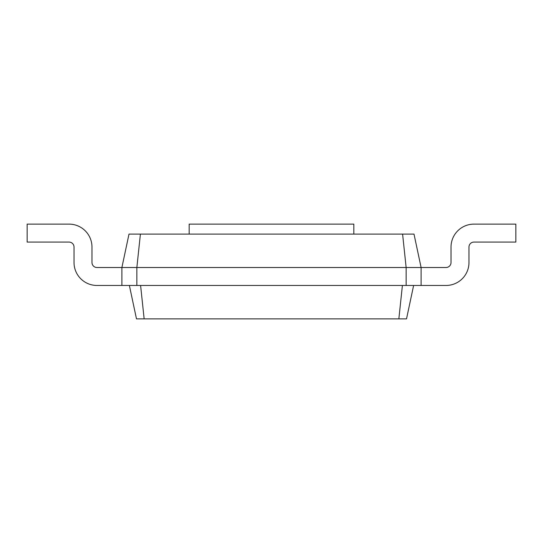 <?xml version="1.0" encoding="UTF-8"?>
<svg xmlns="http://www.w3.org/2000/svg" width="543" height="543" viewBox="0 0 543 543"><rect width="100%" height="100%" fill="white"/><g stroke="black" fill="none" stroke-linecap="round" stroke-linejoin="round"><path stroke-width="0.81" d="M189.168 234.101L189.168 224.123L353.832 224.123L353.832 234.101M140.406 234.101L136.856 267.509L121.897 267.509L128.996 234.101L414.004 234.101L421.103 267.509L421.103 285.462L406.144 285.462L406.144 267.509L446.034 267.509A4.989 4.989 0 0 0 451.023 262.527L451.023 247.065A22.942 22.942 0 0 1 473.964 224.123L515.85 224.123L515.85 242.076L473.964 242.076A4.989 4.989 0 0 0 468.976 247.065L468.976 262.527A22.942 22.942 0 0 1 446.034 285.462L421.103 285.462M402.594 234.101L406.144 267.509L136.856 267.509L136.856 285.462L406.144 285.462M96.966 267.509A4.989 4.989 0 0 1 91.977 262.527A4.989 4.989 0 0 0 96.966 267.509A4.989 4.989 0 0 1 91.977 262.527A4.989 4.989 0 0 0 96.966 267.509A4.989 4.989 0 0 1 91.977 262.527A4.989 4.989 0 0 0 96.966 267.509L121.897 267.509L121.897 285.462L136.856 285.462M91.977 247.065L91.977 262.527L91.977 247.065A22.942 22.942 0 0 0 69.036 224.123L27.15 224.123L27.15 242.076L69.036 242.076A4.989 4.989 0 0 1 74.024 247.065L74.024 262.527A22.942 22.942 0 0 0 96.966 285.462L121.897 285.462M69.036 242.076A4.989 4.989 0 0 1 74.024 247.065A4.989 4.989 0 0 0 69.036 242.076A4.989 4.989 0 0 1 74.024 247.065A4.989 4.989 0 0 0 69.036 242.076A4.989 4.989 0 0 1 74.024 247.065L74.024 262.527M446.034 267.509A4.989 4.989 0 0 0 451.023 262.527A4.989 4.989 0 0 1 446.034 267.509A4.989 4.989 0 0 0 451.023 262.527A4.989 4.989 0 0 1 446.034 267.509A4.989 4.989 0 0 0 451.023 262.527L451.023 247.065M473.964 242.076A4.989 4.989 0 0 0 468.976 247.065A4.989 4.989 0 0 1 473.964 242.076A4.989 4.989 0 0 0 468.976 247.065A4.989 4.989 0 0 1 473.964 242.076A4.989 4.989 0 0 0 468.976 247.065L468.976 262.527M402.404 285.462L398.854 318.877L406.517 318.877L413.623 285.462M140.596 285.462L144.146 318.877L398.854 318.877M129.377 285.462L136.483 318.877L144.146 318.877"/></g></svg>

